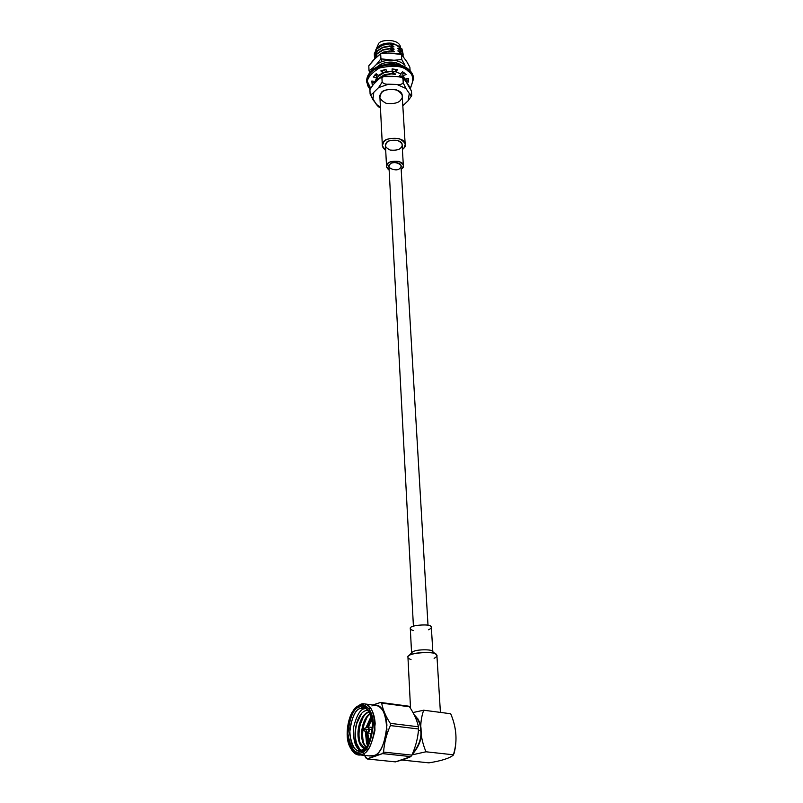<?xml version="1.0" encoding="UTF-8"?>
<svg xmlns="http://www.w3.org/2000/svg" width="803" height="803" viewBox="0 0 803 803"><rect width="100%" height="100%" fill="white"/><g stroke="black" fill="none" stroke-linecap="round" stroke-linejoin="round"><path stroke-width="1.2" d="M369.992 708.708L368.858 708.658M360.065 742.926C358.519 736.943 358.67 730.569 360.497 723.804L363.368 716.858L360.497 723.804C358.67 730.569 358.519 736.943 360.065 742.926M363.689 743.227C362.163 737.264 362.314 730.941 364.13 724.246L366.931 717.41L364.13 724.246C362.314 730.941 362.163 737.264 363.689 743.227M367.302 743.528L366.379 732.296L367.302 743.528M367.112 727.257L370.494 717.952L367.112 727.257M371.508 716.768L367.794 726.976L371.508 716.768M367.112 732.828L368.416 743.698L367.112 732.828M364.06 751.006L368.607 748.717M390.288 723.633L390.499 725.591M372.16 715.724L367.654 727.026L371.498 716.738M363.438 730.128L366.991 732.748L368.366 743.789L366.961 732.727C368.657 732.667 369.47 731.523 369.42 729.315L367.654 727.026L363.598 728.753L363.438 730.128L363.598 728.753M366.058 747.212L363.558 742.885C361.792 737.495 361.802 731.463 363.578 724.808C365.064 719.779 367.352 716.065 370.434 713.646C367.352 716.065 365.064 719.779 363.578 724.808C361.802 731.463 361.792 737.495 363.558 742.885L366.058 747.212M370.233 713.255C366.951 715.583 364.522 719.408 362.936 724.728C361.149 731.392 361.139 737.415 362.916 742.815L365.777 747.513L362.916 742.815C361.139 737.415 361.149 731.392 362.936 724.728C364.522 719.408 366.951 715.583 370.233 713.255M364.773 748.466L359.895 742.484C358.138 737.074 358.148 731.041 359.935 724.376C361.962 717.862 364.984 713.726 368.999 711.98L368.999 711.98C364.984 713.726 361.962 717.862 359.935 724.376C358.148 731.041 358.138 737.074 359.895 742.484L364.773 748.466M369.25 711.629L368.356 711.89C364.341 713.646 361.32 717.782 359.292 724.296C357.506 730.971 357.486 737.003 359.242 742.414C360.477 745.806 362.273 747.854 364.652 748.567C362.273 747.854 360.477 745.806 359.242 742.414C357.486 737.003 357.506 730.971 359.292 724.296C361.32 717.782 364.341 713.646 368.356 711.89L369.25 711.629M400.496 65.274L395.417 62.684L400.075 64.933M395.477 62.704L400.155 64.963L395.528 62.714M382.85 63.427L377.621 66.579C383.714 60.386 397.676 61.55 401.068 65.244L395.668 62.744C391.703 61.68 387.417 61.911 382.81 63.447L378.263 66.288L382.89 63.417M375.162 75.442L374.951 74.83L375.162 75.442M377.701 66.539L382.67 63.497L377.701 66.539M395.708 62.764L400.978 65.214L395.708 62.764M394.584 63.889L391.322 63.487L394.584 63.889M403.889 72.571L404.15 73.264L403.889 72.571M404.24 73.234L404.08 72.702L404.27 73.224M375.603 75.522L376.246 73.796L375.603 75.522M376.015 73.836L375.503 75.502L376.015 73.836M403.678 76.626L404.742 79.577L403.678 76.626L399.513 76.094L401.018 76.937L399.482 75.703L403.668 76.536M376.517 76.034L377.45 74.629L376.517 76.034M377.229 74.478L376.466 75.673L377.229 74.478M395.347 71.507L392.135 71.055L395.347 71.507M375.633 82.207L378.233 75.974L375.633 82.207M395.498 74.037L391.784 73.575L395.498 74.037L391.161 71.367L384.085 72.682L378.253 76.375L384.085 72.682L391.161 71.276L395.498 74.037M376.788 81.053L378.364 78.503L376.788 81.053M397.666 45.811L392.215 43.232C384.466 42.449 378.976 44.687 375.734 49.937C377.109 47.196 379.648 45.179 383.352 43.894L392.215 43.232L393.751 44.476L389.575 43.482L382.599 44.797L376.848 48.531L374.318 53.701L376.848 48.531L382.599 44.797L389.606 43.884L382.619 45.189L376.848 48.531L374.339 54.092L374.419 56.34L374.339 54.092L376.868 48.923L382.619 45.189L389.606 43.884L393.902 46.945L389.716 45.952L382.73 47.257L376.978 50.99L374.439 56.16L376.978 50.99L382.73 47.257L389.746 46.353L382.75 47.658L376.978 50.99L374.459 56.561L374.539 58.8L374.459 56.561L376.998 51.392L382.75 47.658L389.746 46.353L394.042 49.415L389.856 48.421L382.86 49.736L377.099 53.46L374.559 58.629L377.099 53.46L382.86 49.736L389.887 48.822L382.88 50.137L377.099 53.46L374.599 58.88L377.119 53.861L382.88 50.137L389.887 48.822L394.193 51.884L389.997 50.9L380.441 53.831L383.011 52.617L390.027 51.302L382.991 52.215L376.095 57.354L382.991 52.215L389.997 50.9L394.193 51.884L390.75 51.031L394.173 51.502L389.856 48.421L394.022 49.023L390.629 48.551L394.022 49.023L389.716 45.952L393.882 46.564L390.519 46.082L393.882 46.564L389.575 43.482L393.751 44.476L390.399 43.623L393.731 44.095L392.767 43.342L398.629 46.102L399.874 47.457L397.666 45.811L399.121 46.996M402.263 54.172L403.186 56.34L402.263 54.172L398.117 53.199L402.263 54.172M403.257 56.431L402.243 53.771L403.257 56.431M402.112 51.703L403.166 55.949L402.112 51.703L397.967 50.73L399.432 51.924L397.997 51.111L402.243 53.771L397.967 50.73L402.112 51.703M403.166 54.714L402.092 51.312L403.166 54.714M392.687 43.322L383.372 43.884L392.687 43.322M376.135 57.324L380.662 53.741L380.933 58.83L376.487 64.37L382.087 61.429L380.933 58.83L382.087 61.429L388.813 60.095L380.933 58.83L394.012 60.265C398.71 60.968 402.383 62.664 405.023 65.344L401.771 59.552L394.012 60.265L401.771 59.552L405.023 65.344C402.383 62.664 398.71 60.968 394.012 60.265L388.813 60.095L382.087 61.429L376.487 64.37L380.933 58.83L380.662 53.741L388.421 53.028L380.662 53.741L373.174 60.335L368.798 65.816L369.039 70.875L369.781 72.38L369.039 70.875L373.515 67.372L369.039 70.875L368.798 65.816L376.135 57.324M376.226 49.043L378.414 44.055C379.648 38.986 400.546 38.414 400.506 47.869C400.546 38.414 379.648 38.986 378.414 44.055L376.226 49.043M372.11 70.032L373.515 67.372L376.487 64.37L373.515 67.372M409.871 67.211L410.112 70.744L409.871 67.211L406.679 61.49L409.871 67.211M406.679 61.49L401.45 54.474L401.771 59.552L401.45 54.474L406.679 61.49M393.6 53.219L401.45 54.474L388.421 53.028L393.6 53.219M401.932 48.853L403.006 53.5L401.962 49.244L397.816 48.26L399.272 49.455L397.846 48.642L402.092 51.312L397.816 48.26L401.932 48.853L397.696 46.193L401.932 48.853M393.139 76.325L390.559 76.325L393.139 76.325M395.257 76.486L389.064 76.275L395.257 76.486M391.312 73.906L384.215 75.221L378.384 78.915L384.215 75.221L391.312 73.906L384.195 74.809L378.364 78.503L384.195 74.809L391.282 73.495L395.518 74.428L391.312 73.906M386.373 71.567L382.941 72.732L386.373 71.567M381.746 73.324L378.233 75.974L381.746 73.324M386.012 69.5L382.65 70.684L386.012 69.5M383.051 70.092L382.348 70.413L383.051 70.092M400.858 74.408L399.332 73.183L400.858 74.408M390.73 63.718L384.858 64.3L390.73 63.718M378.514 106.829L376.396 104.48L380.401 106.879L376.396 104.48L370.103 94.092L369.932 89.514L373.425 84.395L378.163 79.678L380.993 77.419L381.897 77.861C380.983 77.168 379.739 77.771 378.163 79.678L373.425 84.395L369.932 89.514M369.902 89.775L370.123 94.071C371.006 94.794 372.241 94.202 373.807 92.325C372.241 94.202 371.006 94.794 370.123 94.071L372.893 99.642L373.807 92.325L378.564 87.617L382.148 82.177L381.917 77.841L383.453 76.576L396.491 76.526L401.53 77.259L402.915 78.533C401.39 76.958 399.242 76.295 396.491 76.526L388.19 76.245C385.41 75.833 383.332 76.365 381.947 77.841L381.897 77.861M381.947 77.841L382.178 82.177C383.704 83.753 385.862 84.435 388.632 84.195C385.862 84.435 383.704 83.753 382.178 82.177L378.564 87.617L388.632 84.195L396.963 84.466C399.753 84.887 401.831 84.345 403.186 82.86L403.367 78.092L408.787 85.55L411.437 91.09L405.435 80.581C404.29 78.584 403.467 77.911 402.965 78.553L402.915 78.533M402.965 78.553L403.216 82.86L405.937 88.501L403.186 82.86C401.831 84.345 399.753 84.887 396.963 84.466L405.937 88.501L409.299 93.449L408.135 100.736L402.815 105.775M411.708 95.698L408.135 100.736L409.299 93.449C410.433 95.406 411.246 96.059 411.728 95.386L409.299 93.449L405.937 88.501L396.963 84.466L388.632 84.195L378.564 87.617L373.807 92.325L372.893 99.642L378.484 106.819L380.441 107.662M411.738 95.406L411.457 91.11L411.728 95.416M403.317 105.303L408.135 100.736L411.718 95.647M401.008 99.532C399.161 102.854 394.193 104.109 386.123 103.316C379.929 99.873 378.233 96.621 381.034 93.549C382.85 90.167 387.859 88.882 396.06 89.695C402.243 93.228 403.889 96.501 401.008 99.532M403.959 148.103L402.403 149.629L403.959 148.103C406.92 145.152 405.244 141.97 398.93 138.558C390.539 137.785 385.41 139.049 383.533 142.342C383.673 137.162 405.846 136.149 405.194 144.54L403.959 148.103M385.721 150.573L382.369 145.775L383.533 142.342C381.295 144.52 382.027 147.26 385.721 150.573M405.194 144.48L402.203 95.868C402.815 87.236 381.154 88.22 381.034 93.549L379.909 97.073L382.369 145.775M401.209 147.33C399.824 149.699 396.12 150.603 390.077 150.051C385.47 147.622 384.215 145.313 386.323 143.135C387.688 140.736 391.422 139.812 397.535 140.374C402.132 142.854 403.367 145.172 401.209 147.33M402.464 168.269L401.179 169.463L402.464 168.269C404.632 166.141 403.397 163.852 398.75 161.403C392.587 160.861 388.803 161.774 387.427 164.143C387.548 160.409 403.869 159.677 403.367 165.709L402.464 168.269M389.154 170.146L386.554 166.622L387.427 164.143C385.731 165.739 386.303 167.747 389.154 170.146M403.367 165.669L402.102 144.741C402.594 138.628 386.434 139.351 386.323 143.135L385.46 145.644L386.554 166.622M399.834 168.198C397.365 172.555 384.316 167.275 390.067 164.213C392.557 159.807 405.645 165.167 399.834 168.198M428.009 625.326L400.968 165.86C401.088 161.714 390.71 161.975 390.067 164.213L388.953 166.512L413.415 626.139M364.02 729.305L369.42 729.315L364.02 729.305M372.562 727.478L368.135 726.946L369.42 729.315L367.443 732.928L366.148 730.559M369.42 729.315L372.411 729.666L369.42 729.315M372.01 718.996L368.366 726.976L372.01 718.996M367.674 732.958L369.41 741.631L367.674 732.958M380.532 702.454L372.793 704.984L380.532 702.454L381.646 703.117L380.532 702.454L408.336 706.128L380.532 702.454M362.283 751.006L366.198 758.253L367.302 758.986L373.736 756.205L373.706 755.673L368.848 755.854L373.706 755.673L373.736 756.205L382.539 753.615L383.593 752.09C384.185 743.066 386.454 734.233 390.378 725.581L390.288 723.352C385.711 716.296 382.83 709.551 381.646 703.117C382.83 709.551 385.711 716.296 390.288 723.352L390.378 725.581C386.454 734.233 384.185 743.066 383.593 752.09L382.539 753.615L367.302 758.986L364.351 755.392M374.64 705.225C381.606 704.271 385.711 712.442 386.936 729.746C383.834 746.298 379.417 754.94 373.706 755.673C379.417 754.94 383.834 746.298 386.936 729.746C385.711 712.442 381.606 704.271 374.64 705.225M371.909 705.957C376.015 703.438 385.701 706.971 386.916 725.189C384.818 744.321 380.411 754.449 373.696 755.553C378.976 754.91 383.312 746.991 386.705 731.774C386.484 714.841 382.921 706.038 375.985 705.395L364.401 703.89C371.277 704.522 374.79 713.365 374.941 730.399C371.508 745.696 367.172 753.666 361.932 754.318L358.429 754.77C355.438 754.78 352.617 752.17 349.947 746.951M395.427 761.876L367.302 758.986L395.427 761.876L410.845 756.617L382.539 753.615L410.845 756.617L411.899 755.121L383.593 752.09L411.899 755.121C415.743 746.559 417.961 737.847 418.544 728.983L390.378 725.581L418.544 728.983L418.433 726.785L390.288 723.352L418.433 726.785C416.998 720.201 414.017 713.536 409.48 706.781L381.646 703.117L409.48 706.781C413.896 713.395 416.867 719.94 418.413 726.434L418.574 729.626C417.831 738.288 415.603 746.79 411.899 755.121L410.845 756.617L404.17 759.377L395.427 761.876M354.645 709.099L360.346 704.462L364.401 703.89M358.429 754.77L370.173 755.994L373.696 755.553M350.138 747.362L350.249 747.603C354.424 754.158 358.319 756.396 361.932 754.318C368.607 753.194 373.014 743.016 375.172 723.764C374.047 705.456 364.442 701.922 360.346 704.462L359.353 705.586C363.237 703.177 372.341 706.55 373.395 723.925C371.347 742.173 367.162 751.839 360.838 752.903C357.415 754.89 353.721 752.772 349.757 746.549C344.206 736.301 348.472 714.871 354.153 709.722L360.346 704.462L354.404 709.42M359.353 705.586C353.24 706.871 349.154 716.346 347.117 734.022C350.068 749.972 354.645 756.265 360.838 752.903C367.162 751.839 371.347 742.173 373.395 723.925C372.341 706.55 363.237 703.177 359.353 705.586M360.788 751.447C354.976 754.609 350.68 748.707 347.89 733.721C349.817 717.109 353.651 708.196 359.393 707.001C365.124 703.468 369.51 709.21 372.572 724.236C370.655 741.36 366.72 750.434 360.788 751.447L366.399 746.89C371.548 741.601 375.051 722.62 370.293 713.275C366.349 706.921 362.715 704.823 359.393 707.001C353.651 708.196 349.817 717.109 347.89 733.721C350.68 748.707 354.976 754.609 360.788 751.447L361.802 750.253L360.788 751.447M367.824 744.752L365.967 731.995L367.824 744.752M366.65 727.448L371.458 716.587L366.65 727.448M371.287 715.985L365.927 727.759L371.287 715.985M365.365 731.543L366.569 743.217L367.493 745.304L366.569 743.217L365.365 731.543M417.419 718.876L418.042 718.986M364.09 708.848L360.467 708.387C356.06 709.149 352.497 715.965 349.787 728.813C350.058 742.976 353.069 750.253 358.821 750.644L361.802 750.253L366.851 746.278L361.802 750.253C356.321 753.254 352.266 747.693 349.626 733.581C351.433 717.912 355.046 709.511 360.467 708.387C363.518 706.419 366.891 708.266 370.574 713.927C368.416 709.982 366.178 707.985 363.839 707.915L360.467 708.387L364.09 708.848C360.145 709.521 356.693 715.493 353.711 726.765C352.868 740.135 355.197 748.065 360.698 750.564C355.197 748.065 352.868 740.135 353.711 726.765C356.693 715.493 360.145 709.521 364.09 708.848L365.596 708.417M368.396 710.535C355.127 708.467 349.596 746.9 361.852 750.233C349.596 746.9 355.127 708.467 368.396 710.535M371.066 717.139L371.458 716.587M361.48 713.757L356.853 723.373C354.846 730.961 354.856 737.837 356.873 744.01L359.573 748.797L356.873 744.01C354.856 737.837 354.846 730.961 356.853 723.373L361.48 713.757M432.827 651.715L431.362 627.434L430.739 626.43C431.352 623.71 408.556 624.915 410.313 628.578C408.426 624.945 431.341 623.69 430.739 626.43C432.195 627.203 431.472 628.317 428.571 629.773M413.354 630.606L410.985 629.622M411.989 652.458C414.569 648.995 432.887 649.306 432.225 651.213L432.847 652.166M418.574 730.268L420.712 730.519C420.802 724.999 418.734 720.07 414.509 715.744C418.734 720.07 420.802 724.999 420.712 730.519L418.574 730.268M412.862 753.284C419.106 745.455 421.716 737.867 420.712 730.519C421.716 737.867 419.106 745.455 412.862 753.284M436.26 654.586L432.225 651.213C432.877 649.326 414.76 648.975 412.019 652.417L408.516 656.091C412.21 651.424 437.003 651.895 436.079 654.455L436.26 654.586C437.755 655.469 437.043 656.724 434.112 658.33M411.036 659.604L408.888 658.641M412.351 754.318C419.246 746.358 422.157 738.379 421.073 730.389C421.184 724.336 418.855 719.137 414.077 714.78C418.855 719.137 421.184 724.336 421.073 730.389C422.157 738.379 419.246 746.358 412.351 754.318M440.415 712.402L436.922 655.72L436.079 654.455C436.973 650.942 405.555 652.578 407.954 657.296L410.524 708.176M425.981 751.789C419.899 737.094 419.126 723.232 423.673 710.213L413.003 712.532L423.673 710.213C419.126 723.232 419.899 737.094 425.981 751.789L412.039 754.88L425.981 751.789L453.374 754.79L425.981 751.789M428.932 762.85L402.122 760.07L428.932 762.85C441.399 760.863 449.509 758.293 453.283 755.131L453.374 754.79C457.6 741.51 456.706 727.829 450.694 713.747L423.673 710.213L450.694 713.747C456.305 726.976 457.459 740.115 454.147 753.164L453.374 754.79M411.527 73.384L412.913 78.925M370.534 87.939L367.372 81.504L368.135 75.853C369.812 71.818 373.495 68.576 379.187 66.137M405.023 79.979L408.446 80.109L408.526 79.296L408.446 80.109L405.023 79.979M402.805 73.725L404.602 73.113L402.805 73.725L402.915 75.643L404.973 79.186L408.295 78.323L408.576 82.026L406.248 81.786L408.576 82.026L408.295 78.323L404.973 79.186L402.915 75.643L402.805 73.725M395.638 69.911L395.749 71.828L400.577 73.776L402.634 71.758L406.117 74.549L402.915 75.643L406.117 74.549L402.634 71.758L400.577 73.776L395.749 71.828L395.638 69.911M382.278 70.353L382.951 72.782L380.833 70.915L385.992 69.359L386.404 71.738L392.135 71.306L392.105 68.897L397.485 69.68L395.749 71.828L397.485 69.68L392.105 68.897L392.135 71.306L386.404 71.738L385.992 69.359L380.833 70.915L382.951 72.782L378.554 75.412L382.951 72.782L382.278 70.353M374.489 75.321L376.497 75.683L376.597 77.6L373.234 76.998L376.155 73.725L378.554 75.412L376.155 73.725L373.234 76.998L376.597 77.6L375.232 81.394L376.597 77.6L376.497 75.683L374.489 75.321M371.769 81.384L372.13 82.809L375.523 82.307L372.13 82.809L371.769 81.384M407.974 71.035C403.156 65.906 393.58 64.923 379.237 68.084C367.342 75.623 364.261 82.639 370.012 89.133C364.261 82.639 367.342 75.623 379.237 68.084C393.58 64.923 403.156 65.906 407.974 71.035C413.415 74.358 414.187 80.009 410.303 87.999C414.187 80.009 413.415 74.358 407.974 71.035L408.486 70.172C411.277 72.109 413.003 75.171 413.675 79.346C413.003 75.171 411.277 72.109 408.486 70.172L408.426 69.319C404.802 65.475 397.284 63.818 385.872 64.36C373.295 67.452 366.881 73.013 366.62 81.033C366.881 73.013 373.295 67.452 385.872 64.36C397.284 63.818 404.802 65.475 408.426 69.319L408.486 70.172C404.863 66.328 397.334 64.672 385.922 65.224C373.335 68.315 366.911 73.866 366.66 81.886C366.911 73.866 373.335 68.315 385.922 65.224C397.334 64.672 404.863 66.328 408.486 70.172L407.974 71.035M373.415 84.415L372.221 84.727L371.799 81.033L375.232 81.394L371.799 81.033L372.221 84.727L372.13 82.809L372.221 84.727L373.415 84.415M366.65 81.525L368.597 86.965M413.625 78.493C412.943 74.318 411.216 71.256 408.426 69.319C411.216 71.256 412.943 74.318 413.625 78.493L410.474 88.32M366.66 82.016L369.922 89.605M381.044 77.399L383.352 76.606M403.357 78.082L401.59 77.289M367.443 732.928L371.879 733.45M418.413 726.514L418.574 729.495M349.757 746.549L350.249 747.603M354.153 709.722L354.866 708.818M410.313 628.578L411.578 652.889M454.147 753.164L453.304 755.091M413.615 78.383C413.314 74.84 411.548 71.738 408.315 69.078L402.213 65.645L394.383 63.869L378.103 66.358C370.926 70.222 372.261 70.062 370.083 72.029L366.66 81.886"/></g></svg>
